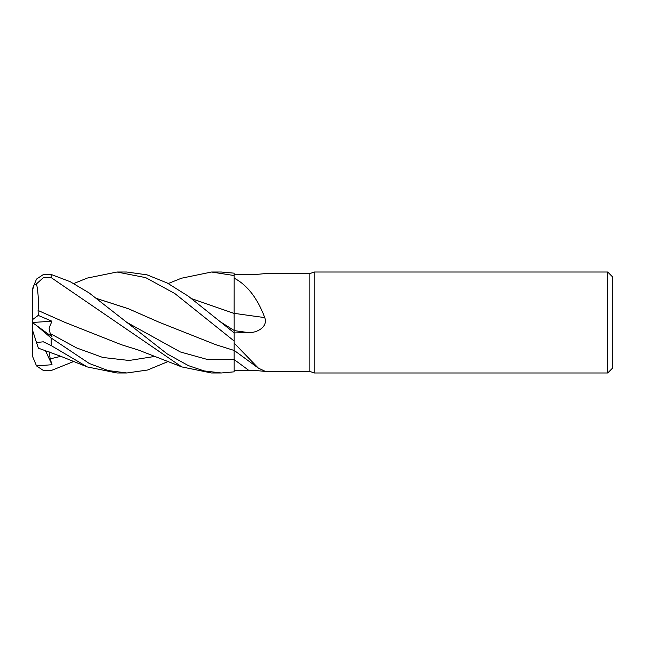 <?xml version="1.0" encoding="UTF-8"?>
<svg xmlns="http://www.w3.org/2000/svg" width="645" height="645" viewBox="0 0 645 645"><rect width="100%" height="100%" fill="white"/><g stroke="black" fill="none" stroke-linecap="round" stroke-linejoin="round"><path stroke-width="0.97" d="M234.135 348.614L234.135 349.566M234.135 350.654L234.159 341.068L234.159 343.124L258.322 368.085L265.345 371.399L309.882 371.399L309.882 273.601L314.212 272.021L607.703 272.021L612.75 277.068L612.75 367.932L607.703 372.979L314.212 372.979L309.882 371.399M234.135 318.235L234.135 313.381M191.726 298.675L234.135 313.454L234.159 278.164C247.164 284.913 257.363 298.055 264.756 317.59C268.352 326.894 256.799 332.981 248.72 332.627L234.159 332.917M265.345 273.601L309.882 273.601M264.756 273.851C268.352 273.004 256.799 274.802 248.72 274.657L234.159 274.722M314.212 372.979L314.212 272.021M607.703 372.979L607.703 272.021M234.159 313.325A854.569 143.037 -164.9 0 0 264.756 317.59M181.439 278.229L211.528 272.021L234.159 275.544L234.159 313.454L234.159 278.164M234.159 333.626L234.159 313.156M234.159 332.844L188.332 296.2L167.249 283.002L147.052 274.843L126.759 272.021M264.756 371.149C268.352 371.996 256.799 370.198 248.72 370.343L234.159 370.278M168.248 361.474L147.544 370.02L126.872 372.979L108.158 370.569L89.276 363.474L51.181 338.02L36.515 325.515L52.019 336.755L50.189 333.521L49.117 328.192L51.914 321.202L38.232 315.405L32.25 319.839L32.25 291.709L33.838 285.163L36.523 283.848L43.304 277.721L51.181 277.608L181.777 366.908L211.528 372.979L221.332 372.979L234.159 371.834L234.159 343.124M191.823 298.74L234.159 313.438M73.796 283.526L87.228 278.084L117.027 272.021L145.697 277.632L174.884 293.58L234.159 341.028L234.143 358.491M234.143 355.806L234.135 352.46M211.649 272.021L221.332 272.021L234.159 273.166L234.159 275.544M117.027 272.021L126.863 272.021M234.159 341.028L234.159 333.183M126.872 372.979L117.027 372.979L87.228 366.916L60.654 356.25L38.361 348.171M36.523 325.515L32.25 322.444L32.25 329.369L36.523 342.527L43.304 341.81L51.181 345.591L87.228 366.916M221.332 372.979L204.07 370.907L188.413 365.626L167.176 353.887L89.099 292.903L70.2 281.696L51.181 274.464L43.392 274.52L36.515 279.083L32.339 289.154A18.931 18.931 0 0 0 32.25 290.951L32.25 291.709L32.25 290.951M32.25 354.049L32.25 353.291L32.25 354.049A18.931 18.931 0 0 0 32.339 355.847L32.25 319.839M73.796 361.474L51.181 370.536L43.392 370.48L36.515 365.917L32.339 355.847M38.232 315.405L38.087 310.471L65.379 322.573M38.079 310.479L64.879 322.347L121.373 344.704L138.538 350.09L181.777 366.908M38.103 310.455C38.732 300.707 38.176 291.701 36.434 283.437M97.274 298.675L128.339 308.697L159.396 322.347L128.476 308.778L97.363 298.74M159.396 322.347L215.833 344.712L234.159 350.461M36.523 365.917L52.019 364.707L50.189 358.862L49.125 351.864M38.232 347.784L36.434 342.253M52.019 364.707L45.376 350.533M32.331 322.492L51.914 321.202M234.159 330.595A850.602 142.368 -164.9 0 0 248.72 332.627M234.159 359.612A850.602 809.717 -123.1 0 1 248.72 370.343M220.985 322.218L234.159 330.474M126.525 322.21L180.334 351.952L207.239 359.434L234.159 359.652M51.181 345.591L51.181 338.02M51.181 277.608L51.181 274.464M50.189 333.521L76.497 347.881L102.805 357.467L129.113 360.474L155.421 356.33M50.189 358.862L60.848 356.33M234.159 350.396L258.322 368.085M168.248 283.526L181.777 278.092"/></g></svg>
